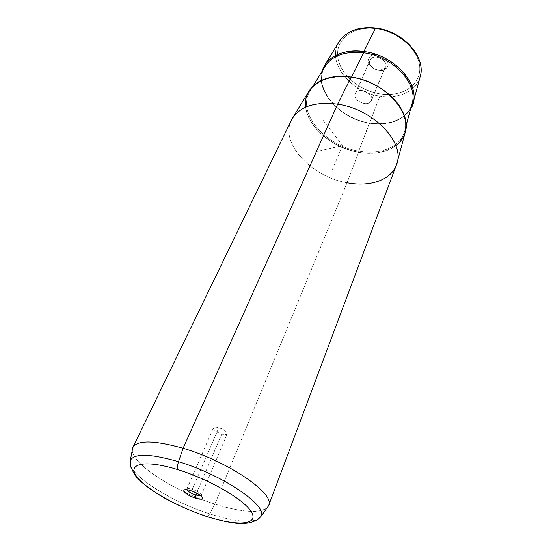 <?xml version="1.0" encoding="UTF-8"?>
<svg xmlns="http://www.w3.org/2000/svg" width="551" height="551" viewBox="0 0 551 551"><rect width="100%" height="100%" fill="white"/><g stroke="black" fill="none" stroke-linecap="round" stroke-linejoin="round"><path stroke-width="0.41" stroke-dasharray="2.75 2.07" d="M196.59 493.076L221.771 434.057C224.801 434.884 226.619 434.815 227.226 433.851C227.102 431.715 224.305 429.67 218.823 427.721L192.292 489.329C197.981 491.43 200.97 493.414 201.253 495.28L200.729 495.693L201.294 495.129C200.702 493.241 197.706 491.306 192.292 489.329C189.386 488.455 187.595 488.331 186.913 488.971L186.892 489.763L186.83 489.095C187.361 488.324 189.179 488.4 192.292 489.329L190.804 490.679L192.292 489.329L218.823 427.721C227.618 430.166 230.566 436.785 221.771 434.057C213.182 431.695 209.938 425.035 218.823 427.721C215.799 426.908 213.995 426.977 213.402 427.927C213.526 430.076 216.316 432.115 221.771 434.057L196.59 493.076M384.777 68.186L370.692 101.694C366.319 107.273 352.158 99.834 355.34 93.608L369.921 60.279C366.69 66.637 380.397 73.91 384.777 68.186L385.528 66.974C388.717 60.61 374.804 53.364 370.582 59.205L356.001 92.561C350.567 98.402 365.795 107.824 370.692 101.694C376.416 95.943 360.822 86.204 356.001 92.561C360.209 86.858 374.597 94.283 371.443 100.509L384.777 68.186L386.644 67.952C393.49 60.851 375.438 49.363 369.659 57.201L370.582 59.205C375.417 52.689 390.466 62.256 384.777 68.186L380.362 70.211C376.664 70.342 373.592 69.027 371.14 66.258C369.225 63.682 369.039 61.333 370.582 59.205L369.659 57.201C367.82 59.756 368.047 62.573 370.334 65.652C373.268 68.951 376.939 70.528 381.354 70.37L386.644 67.952L384.777 68.186M292.733 117.749L292.188 118.644C278.207 141.345 310.668 176.843 347.054 182.767L358.598 152.255C324.739 147.179 295.191 113.403 308.739 91.507M405.109 132.812C400.735 148.501 380.259 156.305 358.598 152.255L347.054 182.767C311.604 176.933 279.55 143.06 291.362 120.194M132.922 447.371C126.034 460.223 172.38 490.955 214.897 504.082L347.054 182.767L214.897 504.082C241.593 512.368 259.032 513.58 267.214 507.726M396.314 165.176C390.804 180.342 369.528 187.195 347.054 182.767M380.183 93.925C401.149 97.32 420.02 86.163 419.779 68.558C419.883 51.009 398.979 31.497 375.989 28.659C352.991 25.56 335.497 39.514 337.763 56.794C339.698 74.048 359.218 90.763 380.183 93.925L379.832 96.129C350.705 92.444 326.33 62.222 338.789 42.227C326.33 62.222 350.705 92.444 379.832 96.129L369.652 123.038L379.832 96.129C398.414 99.214 416.101 91.418 420.069 77.064C416.101 91.418 398.414 99.214 379.832 96.129L380.183 93.925C359.218 90.763 339.698 74.048 337.763 56.794C335.497 39.514 352.991 25.56 375.989 28.659C398.979 31.497 419.883 51.009 419.779 68.558C420.02 86.163 401.149 97.32 380.183 93.925M386.644 67.952C380.762 75.473 363.199 64.419 369.659 57.201C375.438 49.363 393.49 60.851 386.644 67.952M322.108 71.265C315.599 92.279 341.227 118.947 369.652 123.038C388.613 125.683 402.244 121.062 410.55 109.174C402.244 121.062 388.613 125.683 369.652 123.038L358.77 151.084C325.517 146.111 296.534 112.934 309.82 91.438C317.39 79.702 331.282 74.97 351.497 77.236L351.166 77.119C379.522 81.155 405.825 104.704 406.011 124.863C406.638 145.099 383.93 156.877 358.591 152.214C333.252 147.806 309.139 128.273 305.915 108.437C302.285 88.573 322.796 72.794 351.166 77.119C322.796 72.794 302.285 88.573 305.915 108.437C309.139 128.273 333.252 147.806 358.591 152.214L358.77 151.084L358.591 152.214C383.93 156.877 406.638 145.099 406.011 124.863C405.825 104.704 379.522 81.155 351.166 77.119L351.497 77.236C383.737 81.314 411.811 111.667 404.406 131.978C400.109 147.372 380.032 155.045 358.77 151.084C380.032 155.045 400.109 147.372 404.406 131.978C411.811 111.667 383.737 81.314 351.497 77.236L351.497 77.236C331.282 74.97 317.39 79.702 309.82 91.438C296.534 112.934 325.517 146.111 358.77 151.084L369.356 123.121C338.438 118.864 312.038 87.395 324.828 66.788C312.038 87.395 338.438 118.864 369.356 123.121C389.089 126.592 407.802 118.878 411.907 104.111C407.802 118.878 389.089 126.592 369.356 123.121L369.652 123.038C341.227 118.947 315.599 92.279 322.108 71.265M375.789 28.011L375.989 28.659L375.699 27.998M268.447 506.004C264.721 514.131 241.613 512.726 214.897 504.082L209.786 513.89C169.336 501.19 124.981 472.462 130.318 460.436C124.981 472.462 169.336 501.19 209.786 513.89L214.897 504.082C172.931 491.106 127.088 460.98 132.722 447.832M209.786 513.89C233.273 521.329 249.438 523.092 258.295 519.173C249.438 523.092 233.273 521.329 209.786 513.89L207.341 516.742L209.786 513.89M305.674 107.163C307.733 127.329 332.701 148.012 358.598 152.255C373.716 154.762 386.148 152.62 395.88 145.822M314.621 152.035L342.605 145.574L323.051 120.256M342.605 145.574L331.227 172.119M201.253 495.28L227.226 433.851M369.921 60.279L355.34 93.608M385.528 66.974L371.443 100.509M370.334 65.652L371.14 66.258M381.354 70.37L380.362 70.211M185.067 489.694L186.913 488.971M202.038 496.968L201.294 495.129M186.83 489.095L213.402 427.927M324.952 64.922L324.443 65.748M413.181 102.734L412.926 103.671M420.069 77.064L420.372 75.928M339.409 41.229L338.789 42.227M313.188 85.908L309.82 91.438C317.156 79.895 330.979 75.218 351.276 77.415C383.744 81.458 411.852 112.204 404.406 131.978L406.094 125.724M411.907 104.111C407.974 118.499 389.426 126.337 369.583 122.845C338.459 118.623 312.148 86.824 324.828 66.788"/><path stroke-width="0.83" d="M195.75 495.039L196.59 493.076L195.329 498.076C187.622 495.191 183.779 492.56 183.807 490.197C184.681 489.371 187.016 489.536 190.804 490.679C197.871 493.262 201.783 495.783 202.541 498.228C202.072 499.433 199.669 499.385 195.329 498.076L195.75 495.039L200.729 495.693L195.75 495.039C191.149 493.414 188.194 491.657 186.892 489.763C188.194 491.657 191.149 493.414 195.75 495.039M292.733 117.749L308.739 91.507C316.439 79.571 330.579 74.764 351.159 77.064L337.653 104.201C315.337 101.453 300.178 106.267 292.188 118.644M347.054 182.767C370.368 187.388 392.319 179.764 396.872 163.509C404.799 142.158 373.337 109.126 337.653 104.201L351.159 77.064C384.019 81.224 412.63 112.142 405.109 132.812L396.872 163.509M337.653 104.201L183.09 448.273C154.37 440.228 137.647 439.932 132.922 447.371L291.362 120.194C298.807 106.742 314.235 101.418 337.653 104.201C374.446 109.25 406.177 143.963 396.314 165.176L268.647 505.542C275.686 494.151 228.699 461.531 183.09 448.273L337.653 104.201M267.214 507.726L268.647 505.542M338.789 42.227C345.814 31.338 358.026 26.703 375.438 28.308L363.894 51.498C344.967 49.576 331.819 54.322 324.443 65.748L322.108 71.265C325.682 57.359 343.259 48.433 363.894 51.498L375.438 28.308C403.153 31.262 426.756 58.089 420.069 77.064C426.756 58.089 403.153 31.262 375.438 28.308L375.789 28.011L375.438 28.308C358.026 26.703 345.814 31.338 338.789 42.227L324.952 64.922M410.55 109.174L412.926 103.671C420.027 83.821 394.061 54.997 363.894 51.498C397.608 55.307 424.008 89.889 410.55 109.174M178.524 461.69C150.354 453.638 134.286 453.218 130.318 460.436C134.286 453.218 150.354 453.638 178.524 461.69L183.09 448.273L178.524 461.69C222.88 474.852 268.557 506.273 260.981 516.439C268.557 506.273 222.88 474.852 178.524 461.69C177.36 465.375 177.167 468.033 177.945 469.666C210.909 479.804 246.882 501.293 252.124 513.243C257.889 525.351 235.559 525.916 206.522 516.363C177.539 506.954 145.87 489.123 136.607 476.401C126.882 463.563 144.892 459.355 177.945 469.666C177.167 468.033 177.36 465.375 178.524 461.69M132.722 447.832C136.91 439.932 153.695 440.077 183.09 448.273C229.416 461.731 276.719 494.97 268.447 506.004L260.981 516.439L258.295 519.173L260.981 516.439C254.851 522.444 255.685 520.165 252.957 521.742C250.257 522.63 247.619 523.664 238.28 523.395C231.771 523.016 219.236 520.537 206.625 516.507L206.522 516.363C235.559 525.916 257.889 525.351 252.124 513.243C246.882 501.293 210.909 479.804 177.945 469.666C144.892 459.355 126.882 463.563 136.607 476.401C145.87 489.123 177.539 506.954 206.522 516.363L207.341 516.742L206.625 516.507C192.237 511.631 178.448 505.618 165.259 498.483C147.992 488.682 137.495 479.342 134.272 474.074L130.986 467.351C130.511 467.103 130.291 464.796 130.318 460.436L132.722 447.832M195.329 498.076C207.155 502.037 202.672 494.337 190.804 490.679C178.834 486.767 183.841 494.571 195.329 498.076M395.88 145.822C407.547 136.18 409.014 123.334 400.281 107.28C391.141 92.499 371.03 80.019 351.159 77.064C323.389 72.553 302.664 87.802 305.674 107.163M363.66 52.779C393.345 56.236 418.905 84.585 411.907 104.111C418.905 84.585 393.345 56.236 363.66 52.779L351.552 77.126L363.66 52.779L363.894 51.498L363.66 52.779C345.022 50.871 332.081 55.541 324.828 66.788C332.081 55.541 345.022 50.871 363.66 52.779M183.807 490.197L185.067 489.694M202.541 498.228L202.038 496.968M420.069 77.064L413.181 102.734M420.372 75.928C425.93 56.305 402.595 30.966 375.789 28.011M375.699 27.998C359.045 26.345 346.944 30.753 339.409 41.229M411.907 104.111L406.094 125.724M324.828 66.788L313.188 85.908"/></g></svg>
